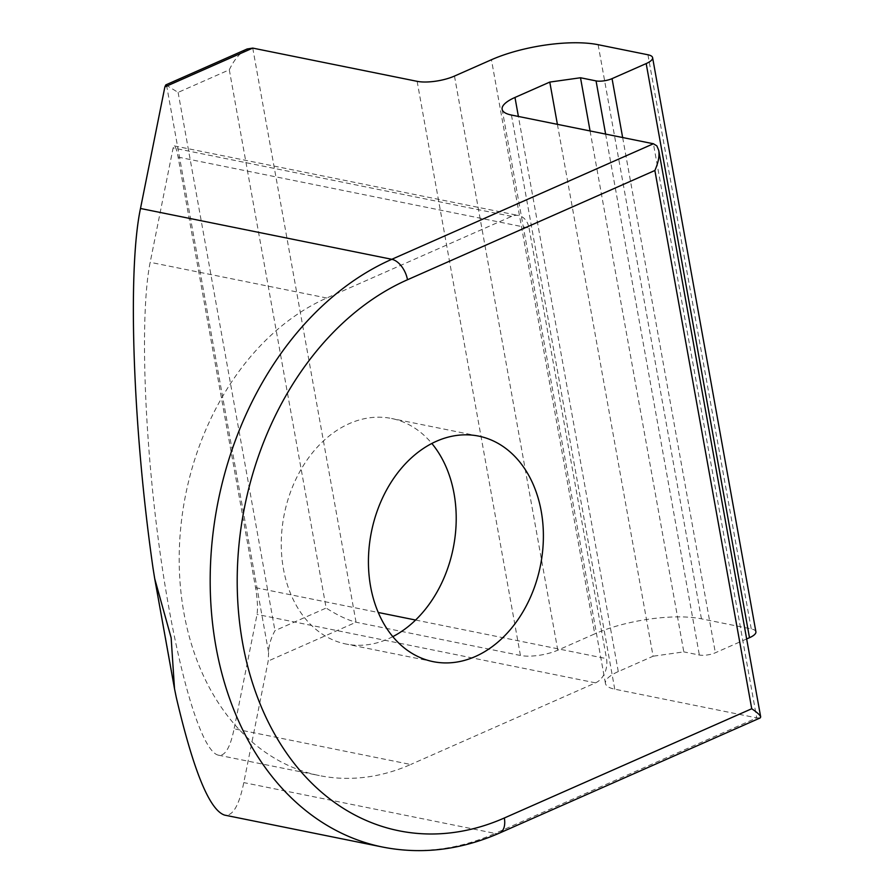 <?xml version="1.0" encoding="UTF-8"?>
<svg xmlns="http://www.w3.org/2000/svg" width="894" height="894" viewBox="0 0 894 894"><rect width="100%" height="100%" fill="white"/><g stroke="black" fill="none" stroke-linecap="round" stroke-linejoin="round"><path stroke-width="0.67" stroke-dasharray="4.47 3.35" d="M165.803 84.896L178.118 92.406L229.3 69.799L326.154 608.043L274.961 630.65C270.804 638.405 268.681 645.647 268.602 652.385L268.189 661.035L243.794 782.608C239.089 805.673 232.675 816.501 224.584 815.104M247.146 48.98C240.251 52.455 234.306 59.395 229.3 69.799M417.129 81.332L520.431 655.47A26.842 8.325 -10.2 0 0 557.778 650.195L594.745 633.88L491.443 59.742M520.431 655.47L356.047 622.224C347.442 620 337.485 615.273 326.154 608.043M755.899 631.79A19.176 5.945 -10.2 0 0 751.239 628.907L701.432 618.827A76.694 23.78 -10.2 0 0 594.745 633.88M557.398 124.344L653.089 656.218L618.279 671.584A38.353 11.89 -10.2 0 0 605.439 683.418A38.353 11.89 -10.2 0 0 614.748 689.185L756.715 717.882L653.413 143.755M590.074 130.949L683.809 651.882L653.089 656.218M746.646 638.953L715.356 652.765A11.51 3.565 -10.2 0 1 699.354 655.023L683.809 651.882M392.79 636.651A115.047 86.17 -78.6 0 1 345.933 644.015A115.047 86.17 -78.6 0 1 284.281 514.173A115.047 86.17 -78.6 0 1 391.538 418.481A115.047 86.17 -78.6 0 1 431.847 443.48M760.157 717.96L756.715 717.882L495.108 833.42A19.176 11.231 -113.8 0 0 499.623 833.018M178.107 157.087L529.047 228.048A19.176 14.36 101.4 0 0 518.632 215.532A19.176 14.36 101.4 0 0 511.603 216.382L326.768 298.004A249.27 186.69 101.4 0 0 179.236 554.246A249.27 186.69 101.4 0 0 319.337 775.579A249.27 186.69 101.4 0 0 410.704 764.493L234.105 728.789C230.283 747.518 225.076 756.324 218.494 755.184C200.647 751.865 175.492 664.108 159.758 550.302C143.956 436.63 139.855 313.269 150.181 262.3L173.123 147.946L174.319 145.912C175.559 146.448 176.822 150.181 178.107 157.087L255.583 587.682C257.438 599.092 257.93 607.998 257.047 614.424L234.105 728.789M529.047 228.048L606.523 658.643A19.176 14.36 101.4 0 1 595.538 682.86L410.704 764.493M153.019 568.115L176.252 697.264M178.118 92.406L274.961 630.65M166.541 85.165L268.602 652.385M557.778 650.195L454.476 76.068M252.745 48.097L356.047 622.224L268.189 661.035M647.938 54.769L751.239 628.907M622.649 137.542L715.356 652.765M605.618 134.089L699.354 655.023M511.446 115.047L614.748 689.185M382.654 847.065A306.798 229.78 -78.6 0 0 495.108 833.42L243.794 782.608M618.279 671.584L518.397 116.455M326.768 298.004L150.181 262.3M701.432 618.827L598.131 44.7M511.603 216.382L173.123 147.946M595.538 682.86L257.047 614.424M255.583 587.682L378.24 612.479M415.587 620.034L606.523 658.643M478.703 436.116L391.538 418.481M433.109 661.638L345.933 644.015M605.439 683.418L502.137 109.28M218.494 755.184L319.337 775.579M174.319 145.912L518.632 215.532"/><path stroke-width="1.34" d="M171.134 637.757L174.52 688.782L176.252 697.264C193.45 770.851 209.554 810.132 224.584 815.104L382.654 847.065A306.798 229.78 -78.6 0 1 210.224 574.652A306.798 229.78 -78.6 0 1 391.807 259.294A19.176 11.231 66.2 0 1 407.485 279.755L654.877 170.497C658.319 162.697 659.604 156.014 658.755 150.449L656.878 145.901L653.413 143.755L391.807 259.294L140.492 208.481C127.373 270.491 132.837 427.444 153.019 568.115L154.707 578.664L171.134 637.757M164.876 86.897L165.803 84.896L247.146 48.98L252.745 48.097L164.876 86.897L140.492 208.481M252.745 48.097L417.129 81.332A26.842 8.325 -10.2 0 0 454.476 76.068L491.443 59.742A76.694 23.78 -10.2 0 1 598.131 44.7L647.938 54.769A19.176 5.945 -10.2 0 1 652.598 57.652A19.176 5.945 -10.2 0 1 646.183 63.575L612.055 78.638L622.649 137.542M746.646 638.953L749.485 637.701A19.176 5.945 -10.2 0 0 755.899 631.79L652.598 57.652M612.055 78.638A11.51 3.565 -10.2 0 1 596.052 80.896L580.508 77.756L549.788 82.08L557.398 124.344M580.508 77.756L590.074 130.949M541.216 511.2A115.047 86.17 -78.6 0 1 433.109 661.638A115.047 86.17 -78.6 0 1 371.446 531.796A115.047 86.17 -78.6 0 1 478.703 436.116A115.047 86.17 -78.6 0 1 541.216 511.2M431.847 443.48A115.047 86.17 -78.6 0 1 454.04 493.577A115.047 86.17 -78.6 0 1 392.79 636.651M654.877 170.497L751.731 708.741C757.24 712.473 760.224 715.211 760.693 716.966L760.157 717.96L499.623 833.018A19.176 11.231 -113.8 0 0 504.328 817.999A287.622 215.409 -78.6 0 1 242.632 643.065A287.622 215.409 -78.6 0 1 407.485 279.755M549.788 82.08L514.978 97.457A38.353 11.89 -10.2 0 0 502.137 109.28A38.353 11.89 -10.2 0 0 511.446 115.047L653.413 143.755M749.485 637.701L646.183 63.575M596.052 80.896L605.618 134.089M751.731 708.741L504.328 817.999M518.397 116.455L514.978 97.457M378.24 612.479L415.587 620.034M174.52 688.782L154.707 578.664M760.693 716.966L658.755 150.449M382.654 847.065C421.756 854.72 460.745 850.038 499.623 833.018"/></g></svg>
